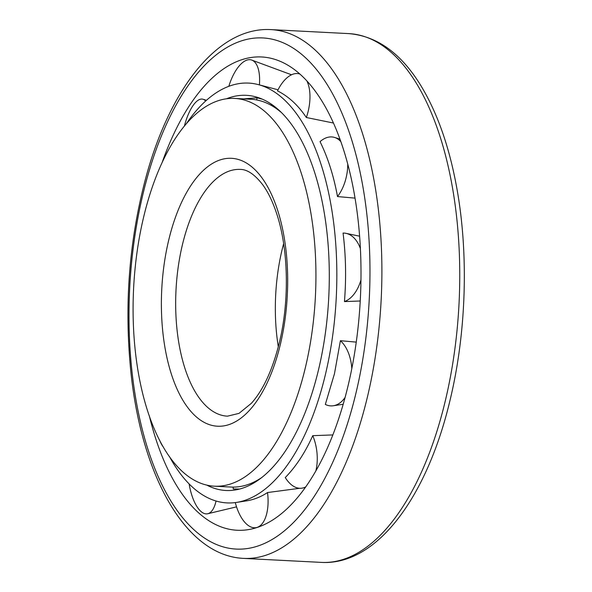 <?xml version="1.0" encoding="UTF-8"?>
<svg xmlns="http://www.w3.org/2000/svg" width="592" height="592" viewBox="0 0 592 592"><rect width="100%" height="100%" fill="white"/><g stroke="black" fill="none" stroke-linecap="round" stroke-linejoin="round"><path stroke-width="0.89" d="M283.635 243.652A123.55 57.883 -87 0 0 278.314 346.786M305.502 367.077A194.146 90.961 -87 0 0 234.484 98.42A194.146 90.961 -87 0 0 133.644 287.623A194.146 90.961 -87 0 0 214.496 486.195A194.146 90.961 -87 0 0 305.502 367.077M280.934 112.169A194.146 90.961 -87 0 0 268.043 103.704A194.146 90.961 -87 0 0 250.927 99.264L234.484 98.42M214.496 486.195L230.939 487.046A194.146 90.961 -87 0 0 248.418 484.389A194.146 90.961 -87 0 0 262.115 477.293M275.983 107.714A192.511 90.199 -87 0 0 271.839 105.509L268.043 103.704M149.302 415.769A236.963 111.022 -87 0 0 253.887 528.441A236.963 111.022 -87 0 0 348.281 384.852A236.963 111.022 -87 0 0 278.011 60.451A236.963 111.022 -87 0 0 162.393 161.764M356.229 342.117L340.4 340.696L334.48 373.67L325.326 404.44A34.773 21.149 88.3 0 0 333.348 405.749A34.773 21.149 88.3 0 0 345.106 397.417M169.416 456.491A210.182 98.479 -87 0 0 236.622 502.401A210.182 98.479 -87 0 0 325.548 373.944A210.182 98.479 -87 0 0 258.164 84.575A210.182 98.479 -87 0 0 186.591 123.328M299.744 74.007A34.773 18.026 -75.8 0 0 277.493 90.872C288.511 96.363 298.131 105.235 306.345 117.505L333.318 123.003M299.789 488.282L267.532 492.544C260.813 496.954 253.753 499.729 246.361 500.891L236.622 502.401M303.992 487.727L305.317 487.549M332.874 434.928L312.746 435.668C305.124 452.614 295.963 466.577 285.27 477.559A34.773 19.462 83.3 0 0 302.815 488A34.773 19.462 83.3 0 0 305.827 486.824M360.188 300.995L344.448 301.587C346.327 278.307 345.869 255.463 343.064 233.07A34.773 21.46 94.9 0 1 346.024 233.352A34.773 21.46 94.9 0 1 360.313 248.344M354.941 198.113L337.499 196.566C333.747 176.031 327.931 157.724 320.043 141.629A34.773 20.32 100.9 0 1 334.643 137.462A34.773 20.32 100.9 0 1 340.659 141.436M206.682 485.063A197.846 92.7 -87 0 0 234.965 490.021A197.846 92.7 -87 0 0 318.674 369.105A197.846 92.7 -87 0 0 255.241 96.718A197.846 92.7 -87 0 0 226.603 98.738M243.504 98.886L257.172 97.813L262.3 99.182M239.671 489.044L233.226 488.94A34.773 16.865 81.3 0 1 233.152 487.098M306.345 117.505A34.773 18.026 -75.8 0 0 306.967 81.148M272.586 105.11A34.773 18.026 -75.8 0 0 272.394 106.027M256.588 99.937A34.773 15.2 -75.7 0 0 257.172 97.813M259.4 84.9A34.773 15.2 -75.7 0 0 251.815 60.095A34.773 15.2 -75.7 0 0 228.83 86.299M267.532 492.544A34.773 16.865 81.3 0 1 256.743 527.494A34.773 16.865 81.3 0 1 235.305 502.586M216.043 501.002A34.773 14.038 82.5 0 1 207.777 513.738A34.773 14.038 82.5 0 1 189.122 483.901M205.646 101.01A34.773 12.595 -78.4 0 0 203.093 99.256A34.773 12.595 -78.4 0 0 184.452 125.852M312.746 435.668A34.773 19.462 83.3 0 1 315.832 471.025M340.4 340.696A34.773 21.149 88.3 0 1 351.803 368.564M360.905 280.097A34.773 21.46 94.9 0 1 344.448 301.587M159.522 439.982A34.773 11.744 -93.9 0 0 163.473 447.226M347.741 164.443A34.773 20.32 100.9 0 1 337.499 196.566M240.189 169.408A123.55 57.883 -87 0 0 176.024 289.806A123.55 57.883 -87 0 0 227.469 416.169L238.998 413.379L251.43 403.256C263.403 389.802 272.757 369.386 279.498 342.013C289.614 300.344 288.4 248.81 276.738 213.823C272.845 201.976 268.228 192.363 262.878 184.963C254.871 174.544 247.308 169.356 240.189 169.408M280.46 343.967A134.14 62.848 -87 0 0 221.815 159.403A134.14 62.848 -87 0 0 171.192 373.552A134.14 62.848 -87 0 0 280.46 343.967M356.192 392.156A255.922 119.91 -87 0 0 244.304 40.019A255.922 119.91 -87 0 0 147.719 448.595A255.922 119.91 -87 0 0 356.192 392.156M367.662 395.952A264.742 124.039 -87 0 0 270.818 29.6C218.677 26.736 171.066 86.891 146.646 174.714C129.078 239.087 123.898 305.553 131.098 374.107C142.339 477.389 186.154 555.784 243.556 558.389A264.742 124.039 -87 0 0 367.662 395.952M348.681 33.611C377.023 35.957 401.087 53.295 420.875 85.633C437.762 113.472 449.898 148.503 457.276 190.728C468.686 255.744 466.141 332.763 450.423 398.601C427.727 496.17 377.252 565.575 321.419 562.4A264.742 124.039 -87 0 0 445.517 399.97A264.742 124.039 -87 0 0 348.681 33.611L270.818 29.6M252.377 482.983L248.418 484.389M321.419 562.4L243.556 558.389M278.033 89.792L258.164 84.575M291.508 74.784L251.815 60.095M258.275 527.087L256.743 527.494M236.548 506.856L207.777 513.738M206.438 100.3L203.093 99.256M305.428 487.386L302.815 488M343.197 404.269L333.348 405.749M359.536 236.171L346.024 233.352M339.823 139.105L334.643 137.462"/></g></svg>
